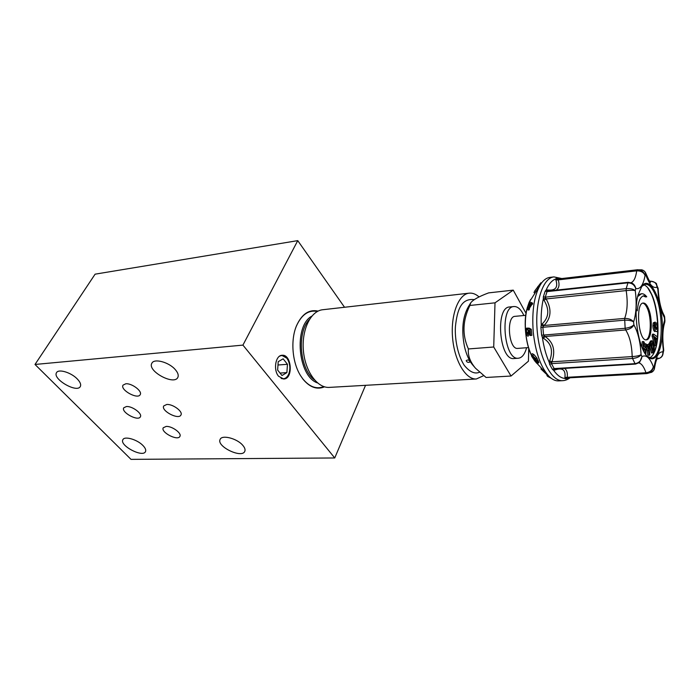 <?xml version="1.0" encoding="UTF-8"?>
<svg xmlns="http://www.w3.org/2000/svg" width="700" height="700" viewBox="0 0 700 700"><rect width="100%" height="100%" fill="white"/><g stroke="black" fill="none" stroke-linecap="round" stroke-linejoin="round"><path stroke-width="1.05" d="M365.54 385.315L334.74 457.966L131.014 459.366L35 364.464L242.926 345.109L334.74 457.966M35 364.464L95.104 274.172L297.754 240.634L242.926 345.109M344.531 307.265L297.754 240.634M324.537 386.82C317.039 389.953 309.873 387.424 303.047 379.251L300.545 375.629C292.233 362.442 290.404 340.165 296.459 325.876C301.779 314.081 308.98 309.155 318.089 311.098M278.582 376.267C273.035 369.967 275.555 355.224 282.1 355.267C291.716 354.025 293.475 378.963 283.771 378.998L278.582 376.267M143.001 445.567C137.349 439.53 124.442 435.785 122.885 439.688C119.192 445.48 142.879 457.949 145.495 451.614C146.186 450.056 145.364 448.035 143.001 445.567M175.289 369.609C169.006 362.145 154.035 358.12 151.856 363.248C146.965 371.009 174.213 385.796 177.835 377.387C178.798 375.296 177.949 372.706 175.289 369.609M77.297 378.989C71.19 372.505 58.467 368.637 56.551 372.645C52.106 378.901 77.035 393.4 80.316 386.523C81.261 384.615 80.255 382.104 77.297 378.989M242.734 445.27C237.011 438.401 221.804 434.516 220.124 439.425C216.204 446.434 242.069 458.85 244.799 451.29C245.473 449.636 244.781 447.632 242.734 445.27M125.781 383.784L123.025 385.14C119.884 389.926 137.909 399.858 140.21 394.625C142.59 391.221 131.784 383.066 125.781 383.784M126.438 406.534L123.751 407.794C120.846 412.274 138.276 421.697 140.376 416.806C142.572 413.648 132.204 405.965 126.438 406.534M166.18 426.422L163.24 427.77C160.457 432.311 177.94 441.315 179.918 436.371C181.965 433.23 171.99 425.976 166.18 426.422M166.749 404.477L163.721 405.939C160.72 410.804 178.798 420.254 180.959 414.969C183.173 411.582 172.795 403.9 166.749 404.477M300.545 375.629L302.873 378.954C309.505 386.925 316.488 389.471 323.82 386.601M317.424 311.447C308.543 309.75 301.525 314.65 296.354 326.156L295.908 327.311M283.474 379.006C285.679 378.63 287.402 377.064 288.636 374.29L288.838 373.8M287.796 359.669L286.79 358.155L281.733 355.311M651.551 343.613L652.409 348.53M655.699 337.654L655.296 339.973L654.273 336.534L655.699 337.654L654.631 337.741M653.266 344.986L653.599 348.775L652.864 350.289L651.271 344.12L652.216 342.781L653.266 344.986L651.997 345.082M653.599 348.775L652.488 348.854M656.014 329.324L656.556 329.49L657.265 327.521L656.705 322.936L657.878 327.863C657.851 330.216 657.431 331.476 656.626 331.642L656.075 331.494C654.929 330.811 654.281 328.842 654.15 325.588L654.535 322.744L655.2 322.079L654.78 326.051L656.014 329.324M657.23 338.809L656.355 338.144L655.76 341.539L656.381 343.639L656.066 345.467L653.345 335.974L653.669 334.154L657.554 336.954L657.23 338.809L656.224 338.879M649.407 350.534L649.827 355.005L649.11 355.197L648.681 350.709L646.765 344.846L647.622 344.636L648.874 348.652L649.294 344.234L650.134 344.033L649.407 350.534M643.029 349.79L643.501 341.556L644.271 342.309L644.044 346.334L645.54 347.777L645.759 343.761L646.52 344.496L645.776 354.541M643.764 351.251L643.939 348.066L645.435 349.501L645.199 353.71M645.872 339.824C651.079 338.8 651.884 317.809 647.176 308.017C645.82 305.043 644.359 303.415 642.801 303.144M637.648 296.572L641.585 293.72C643.317 293.606 645.032 294.63 646.747 296.809L645.47 296.931L643.239 295.899M636.16 309.418L637.28 310.739C638.225 301.438 640.439 296.441 643.921 295.767L646.747 296.809M651.928 340.874L650.291 343.586L652.697 352.905L654.211 349.79L654.299 346.124L652.155 340.777L651.122 340.926M657.265 327.521L656.005 327.626L655.226 324.914L656.495 324.809M655.349 323.881L655.445 323.041L656.705 322.936M655.226 324.914L655.305 324.249M656.626 331.642L656.075 331.494M654.815 331.59C653.66 330.916 653.021 328.947 652.89 325.692L654.15 325.588M652.89 325.692L653.266 322.849L654.535 322.744M653.266 322.849L655.2 322.079M655.778 329.158L656.005 327.626M653.669 334.154L652.391 334.259L652.067 336.07L653.345 335.974M652.067 336.07L654.798 345.555L656.066 345.467M648.681 350.709L647.395 350.796L647.824 355.285L649.11 355.197M647.395 350.796L646.345 347.594M646.511 344.715L647.622 344.636M647.903 345.529L648.016 344.33L649.294 344.234M648.016 344.33L650.134 344.033M641.891 347.165L642.206 341.652L643.501 341.556M644.315 346.596L644.472 343.849L645.759 343.761M644.026 351.741L644.149 349.589L645.435 349.501M648.174 307.921C653.1 318.15 651.91 340.156 646.354 339.841C638.365 341.346 635.189 302.671 643.326 303.039C645.05 302.986 646.66 304.614 648.174 307.921M638.067 294.787L641.48 293.738M637.28 310.739L636.116 310.844M649.128 344.102L649.014 343.674L650.291 343.586M652.697 352.905L651.42 352.993L649.819 346.806M649.014 343.674L650.65 340.961M647.596 287.569L651.446 294.219C655.121 302.977 657.212 313.486 657.729 325.745M657.79 329.49L657.492 336.91M657.423 337.68C656.749 344.846 655.331 350.411 653.196 354.358M657.825 326.576L657.423 319.629C656.469 309.636 654.491 301.123 651.481 294.07L649.74 290.553M654.806 351.059C656.863 345.179 657.886 337.733 657.86 328.703M649.74 357.814C651.604 356.904 653.205 354.856 654.561 351.662C660.161 339.141 658.718 309.741 651.822 294.639L649.512 290.185C647.614 287.158 645.645 285.346 643.615 284.751M647.308 356.379L651.385 358.041C662.489 358.584 664.79 314.912 655.13 294.306C652.094 287.473 648.821 284.121 645.321 284.235L641.454 286.571M637.997 295.085L642.084 285.731C649.591 276.386 660.249 295.601 662.113 320.154C664.274 344.689 656.889 365.172 647.929 356.983C638.75 349.886 632.852 313.775 637.997 295.085M649.67 281.277L650.396 281.199C654.413 281.321 656.617 283.308 657.011 287.14L656.582 284.629C657.02 283.308 654.999 282.144 650.536 281.137L650.685 281.172M650.414 282.065L650.554 282.152C650.492 283.299 648.944 280.402 645.89 273.473C645.155 271.556 643.764 270.349 641.707 269.832L641.707 269.832C644.525 270.541 645.96 272.405 646.012 275.441L645.19 272.195M658.149 288.662L657.974 287.84M658.149 288.689C658.858 300.641 660.887 309.61 664.247 315.586L664.37 317.537L664.51 316.426M664.624 316.82L664.939 321.178M664.86 321.965L664.86 321.965C662.629 328.904 662.244 338.266 663.705 350.035L662.883 354.445M657.195 358.733L657.431 358.82C661.238 358.164 663.058 355.854 662.874 351.899L662.926 354.287C662.358 356.746 660.564 358.269 657.536 358.838L657.659 358.803M663.679 350.849L663.705 350.035M654.097 369.512L654.255 366.398C654.727 369.005 653.887 370.947 651.744 372.216L646.642 373.59L567.07 377.947L565.565 378.858L564.891 378.42L566.983 377.606L646.616 373.59L645.969 372.759C649.976 372.225 652.435 370.178 653.327 366.634C652.811 370.659 650.58 372.977 646.651 373.59L646.774 373.581M651.411 372.382L651.744 372.216C653.424 371.079 654.343 369.749 654.491 368.244C656.294 358.199 657.265 359.039 657.851 357.91L657.606 358.137M555.214 368.953L635.53 364.088L639.66 362.276L641.961 356.589C641.314 360.631 639.004 362.985 635.023 363.659L632.529 358.461L551.434 363.659L554.164 368.585L555.861 368.83M637.875 269.71L557.926 279.002L558.25 279.877L636.702 270.848C640.929 270.777 643.72 272.326 645.059 275.476L646.012 275.441C649.504 284.777 653.17 288.68 657.011 287.14L657.816 289.012C658.508 300.956 660.686 310.467 664.37 317.537L664.615 320.224C662.288 328.16 661.859 338.039 663.32 349.842L662.874 351.899C658.858 351.505 655.988 356.335 654.255 366.398L653.327 366.634C649.898 357.761 646.109 354.419 641.961 356.589L641.086 354.734C639.511 356.816 636.659 358.059 632.529 358.461L632.188 356.58C636.352 356.309 639.319 355.688 641.086 354.734C640.413 342.213 638.006 332.238 633.867 324.791C632.686 327.442 629.956 329.175 625.678 329.963C629.65 336.201 631.82 345.074 632.188 356.58L551.976 361.804L551.434 363.659L549.631 364.359L549.238 362.408L551.521 362.565M548.651 291.016L547.032 291.62L545.274 297.168L546.149 298.935L626.176 290.596C627.891 301.928 627.375 311.203 624.628 318.412C628.793 318.386 631.785 319.55 633.605 321.904C631.654 320.618 628.591 320.049 624.418 320.189L542.859 327.276L543.576 334.985L545.046 336.499C553.394 342.081 555.704 350.516 551.976 361.804L549.649 360.92C553.411 350.735 551.346 343.192 543.428 338.293L542.378 337.418L541.625 335.23L540.899 327.39L541.231 325.08L543.331 326.069L542.859 327.276L540.899 327.39M543.428 338.293L545.046 336.499L625.678 329.963L625.153 328.291C629.282 327.723 632.188 326.55 633.867 324.791L633.605 321.904C636.3 313.46 636.851 303.039 635.259 290.631C633.544 290.15 630.516 290.141 626.176 290.596L626.168 288.654C630.315 288.339 633.343 288.995 635.259 290.631L635.784 288.558C634.41 284.751 631.706 282.852 627.664 282.861L547.032 291.62L545.169 291.165L546.166 289.966L547.837 291.06M631.803 282.975L628.119 282.301L631.934 283.045C634.051 284.244 635.329 286.081 635.784 288.558C640.211 289.494 643.309 285.136 645.059 275.476C643.816 271.635 641.191 269.754 637.192 269.841L641.716 269.832M564.471 368.392C566.799 369.88 567.718 372.785 567.236 377.099L566.983 377.606M544.014 300.239L543.34 298.848C541.555 306.644 540.855 315.394 541.231 325.08L542.106 324.004C548.966 317.459 549.605 309.531 544.014 300.239L546.149 298.935C551.898 309.312 551.189 318.168 544.023 325.5L543.331 326.069M548.091 291.016L628.119 282.301L626.168 288.654L545.274 297.168L543.366 296.8L545.169 291.165M555.896 280L555.695 278.994C551.976 280.289 548.8 283.946 546.166 289.966L547.286 289.949C555.389 290.929 558.267 287.613 555.896 280L558.25 279.877C559.711 284.76 559.055 288.172 556.29 290.124M638.864 362.915C641.594 363.562 643.965 366.844 645.969 372.759L564.909 377.44C565.836 369.784 562.441 367.325 554.706 370.055L553.613 370.283L552.414 369.364L549.631 364.359M555.056 368.953L553.613 370.283C557.27 375.436 561.032 378.149 564.891 378.42L564.909 377.44M555.293 368.944L554.706 370.055M544.259 336.07L542.378 337.418C543.786 346.964 546.079 355.294 549.238 362.408L549.649 360.92M541.625 335.23L625.153 328.291L624.628 318.412L544.023 325.5L542.106 324.004M545.554 298.252L543.34 298.848L543.366 296.8M548.153 291.007L547.286 289.949M557.9 279.396L555.695 278.994L556.273 278.355L560.367 278.67M532.157 356.72L531.974 355.661L532.665 356.011L534.887 360.106L532.157 356.72L532.919 356.274M534.826 359.389L534.24 359.739M528.596 306.303L530.67 303.686L529.305 303.047L528.596 306.303M569.109 377.834L565.565 378.858M536.988 361.953L537.731 363.3L537.381 361.655L535.701 358.636L531.247 354.366L531.606 356.213L534.791 360.973L535.684 361.454L535.404 359.852L533.654 356.825L536.174 359.896L536.988 361.953M528.019 308.998L531.536 302.776L529.576 301.787L526.724 309.601L527.809 308.227L527.503 309.645L528.815 310.1L529.331 309.453L528.019 308.998L527.503 309.645M534.826 293.125L533.995 292.521L534.896 290.719L540.837 282.852L541.669 282.826M526.391 332.071L526.741 328.099C525.997 328.475 525.718 329.805 525.892 332.08L526.715 335.265L527.87 336.201C528.675 336.017 529.016 334.766 528.894 332.43L528.386 330.172L529.585 330.767L530.023 335.484L530.591 335.466L530.031 329.411L527.651 328.213L528.343 332.001L527.686 334.574L526.391 332.071L527.634 332.264M547.365 375.06L540.934 368.97L541.511 368.349M551.128 378.219L547.82 376.504L546.901 375.55L547.584 374.832M531.247 354.366L532.403 353.692L534.091 354.699L536.839 357.971L538.878 362.626L537.731 363.3M537.381 361.655L538.475 361.016M536.839 357.971L535.701 358.636M535.404 359.852L535.946 359.529M532.884 355.408L534.091 354.699M526.724 309.601L528.089 309.846M529.576 301.787L532.735 303.196L529.55 308.017L529.331 309.453M531.536 302.776L532.735 303.196M531.309 303.826L532.534 304.255M528.325 307.589L529.55 308.017M558.731 380.879L558.53 380.887C555.31 381.01 552.09 379.453 548.87 376.206C540.724 367.194 535.517 352.467 533.242 332.027C531.668 310.345 534.336 294.14 541.249 283.404C543.9 279.729 546.831 277.725 550.034 277.375L553.735 276.938M535.92 291.471L534.896 290.719M540.837 282.852L541.363 283.238M537.88 286.422L538.808 287.105M526.741 328.099L528.115 328.169M526.951 329.717L527.739 329.639M527.651 328.213L528.99 328.081L531.3 329.28L531.886 335.335L530.591 335.466M530.031 329.411L531.3 329.28M528.894 332.43L529.734 332.342M547.82 376.504L548.485 375.804M525.761 315.324L515.077 316.339C505.916 316.234 508.673 349.851 517.711 348.399L528.483 347.585M526.619 347.725L526.155 349.3C524.3 354.9 521.692 357.875 518.324 358.234C503.799 360.57 499.345 306.346 514.08 306.539C517.773 306.425 521.045 309.409 523.898 315.499M514.08 306.539L509.705 306.976C494.9 306.81 499.336 360.876 513.94 358.531L518.324 358.234M526.041 313.346L513.231 290.132L495.005 302.829L493.719 346.999L511.026 376.031L528.439 361.174L528.727 348.364M493.719 346.999L468.405 348.95C462.07 335.081 462.56 320.591 469.875 305.463L470.759 302.776C473.139 299.705 479.106 296.406 488.644 292.88L513.231 290.132M511.026 376.031L486.071 377.475L475.466 368.191C470.076 361.777 467.722 355.364 468.405 348.95M495.005 302.829L469.875 305.463M469.945 362.049L470.015 361.935C469.254 359.896 467.976 359.467 466.2 360.64C466.856 362.276 468.099 362.749 469.945 362.049M483.648 375.655L476.35 378.98C465.701 379.759 454.387 360.719 452.559 337.575C450.59 314.449 458.657 293.956 469.306 293.151C472.631 292.863 475.886 294.123 479.08 296.931M469.088 293.178L322.884 309.715C310.922 310.713 301.569 329.438 303.363 350.289C304.999 371.158 317.284 388.22 329.262 387.398L329.49 387.38M277.979 365.015L287.455 364.289L283.15 358.82L278.215 361.672L277.629 370.064L281.995 375.524L286.895 372.592L280.044 373.074M286.895 372.592L287.455 364.289M279.493 356.248C282.118 354.865 284.576 355.556 286.886 358.321L287.665 359.45C290.185 364.201 290.526 369.092 288.697 374.132C286.842 378.035 284.314 379.461 281.12 378.411M653.284 349.501L652.671 349.545M650.064 341.766L651.341 341.67M649.635 281.234L650.536 281.137L649.871 281.523M639.424 362.495L635.53 364.088L635.023 363.659L554.164 368.585L552.414 369.364M556.273 278.355L557.926 279.002L637.192 269.841L636.702 270.848C635.749 277.62 633.876 281.558 631.102 282.678M559.974 278.723L559.361 278.241M570.071 377.781C567.595 379.645 565.066 380.608 562.485 380.678C551.477 381.5 539.403 358.409 537.171 330.33C534.8 302.26 542.955 277.69 553.962 276.911L561.724 278.521M548.091 375.384L534.844 361.016M531.151 354.567C528.343 348.215 526.514 340.812 525.683 332.342C524.956 324.056 525.332 316.488 526.829 309.645M527.214 308.053L529.008 302.689M529.183 302.286L540.278 284.865M470.365 303.433L468.274 306.924C462.586 317.1 461.326 330.356 464.502 346.684C466.427 354.821 469.28 361.06 473.077 365.4L474.635 367.22M474.259 299.618C461.44 298.121 457.222 309.382 455.42 326.646C454.668 338.091 457.476 354.812 464.222 365.295C469.718 371.998 474.81 374.308 479.509 372.225M309.382 319.541C296.564 332.36 299.731 369.521 314.527 379.977M317.52 382.926C297.797 376.469 293.484 325.832 311.832 316.129M652.155 340.777L650.886 340.874M641.506 286.484L642.084 285.731M656.582 284.629L658.157 288.689M664.247 315.578L664.624 316.803M536.699 360.859L535.684 361.454M562.485 380.678L558.53 380.887M536.734 363.248L534.817 360.99M531.151 354.681C525.971 344.286 523.294 322.858 526.767 309.619M527.126 308.166L529.025 302.601M529.139 302.339L530.688 299.39M476.35 378.98L329.262 387.398"/></g></svg>
